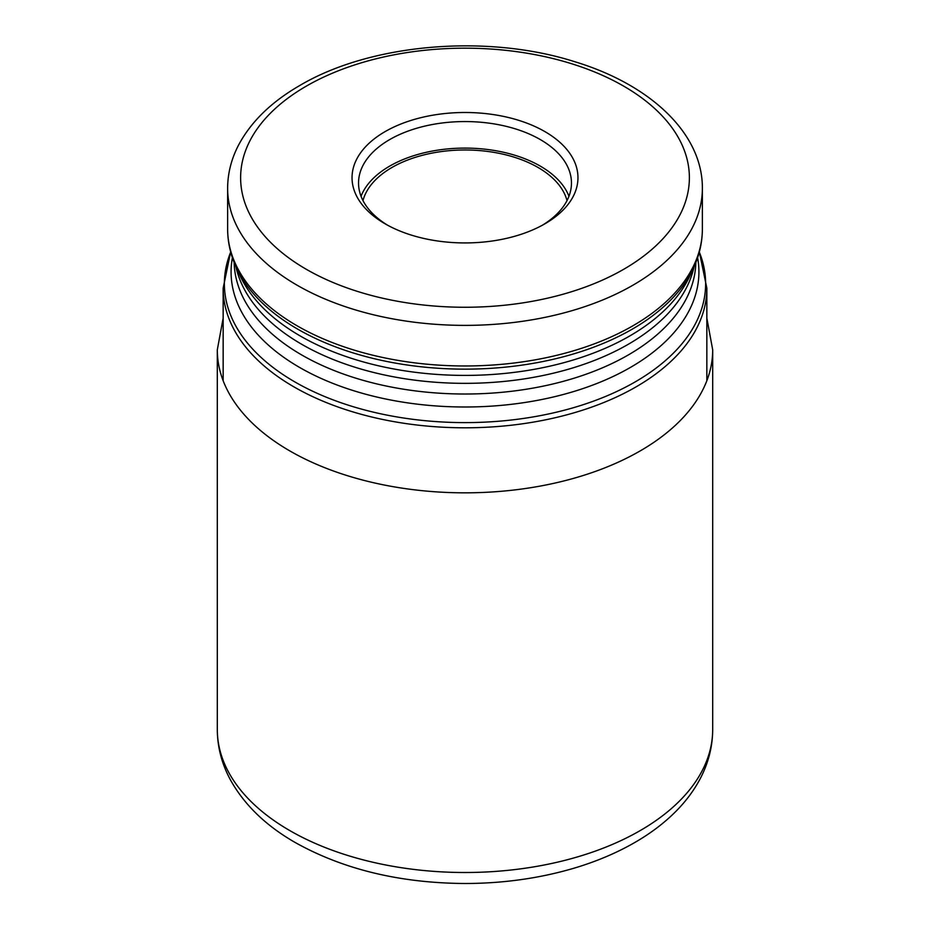 <?xml version="1.0" encoding="UTF-8"?>
<svg xmlns="http://www.w3.org/2000/svg" width="930" height="930" viewBox="0 0 930 930"><rect width="100%" height="100%" fill="white"/><g stroke="black" fill="none" stroke-linecap="round" stroke-linejoin="round"><path stroke-width="1.4" d="M544.875 131.595A112.96 65.216 180 0 1 544.875 223.828A112.96 65.216 180 0 1 385.125 223.828L385.125 223.828A112.96 65.216 180 0 1 385.125 131.595A112.96 65.216 180 0 1 544.875 131.595M387.496 225.153A106.462 61.461 180 0 1 358.538 183.024A106.462 61.461 180 0 1 424.266 126.236A106.462 61.461 180 0 1 540.272 139.558A106.462 61.461 180 0 1 571.462 183.024A106.462 61.461 180 0 1 542.504 225.153M568.951 196.288A106.462 61.461 0 0 0 540.272 166.098A106.462 61.461 180 0 0 435.182 150.555A106.462 61.461 180 0 0 361.049 196.288M362.979 200.578A103.207 59.59 180 0 1 432.834 152.95A103.207 59.59 180 0 1 537.982 167.435A103.207 59.59 0 0 1 567.021 200.578M217.306 729.504A247.694 143.011 0 0 0 289.858 830.618A247.694 143.011 180 0 0 559.79 861.622A247.694 143.011 180 0 0 712.694 729.504C712.589 747.278 708.125 764.239 699.29 780.386C693.42 791.081 685.956 801.079 676.877 810.367C665.787 821.713 652.709 831.862 637.678 840.813C618.473 852.229 596.932 861.447 573.043 868.481C538.9 878.432 502.886 883.442 465.012 883.5C399.993 883.093 343.402 869.445 295.24 842.534C265.945 825.735 244.346 804.869 230.454 779.921C221.793 763.902 217.399 747.092 217.306 729.504L217.306 349.831A247.694 143.011 0 0 0 289.858 450.945A247.694 143.011 180 0 0 559.79 481.949A247.694 143.011 180 0 0 712.694 349.831L706.846 318.141M623.658 269.316A224.374 129.537 180 0 1 306.342 269.316A224.374 129.537 180 0 1 306.342 86.118A224.374 129.537 180 0 1 623.658 86.118A224.374 129.537 180 0 1 623.658 269.316M699.348 251.914L706.846 288.172A241.847 139.628 180 0 1 636.015 386.903A241.847 139.628 180 0 1 372.453 417.175A241.847 139.628 180 0 1 223.154 288.172L223.154 380.73M699.302 252.053A240.626 138.919 180 0 1 635.144 381.928A240.626 138.919 180 0 1 348.041 405.096A240.626 138.919 180 0 1 230.698 252.053M232.395 257.68A233.918 135.048 0 0 0 364.176 393.809A233.918 135.048 0 0 0 630.4 367.443A233.918 135.048 0 0 0 697.605 257.68M234.151 262.493A230.873 133.292 0 0 0 378.057 384.206A230.873 133.292 0 0 0 628.25 354.981A230.873 133.292 0 0 0 695.849 262.493M235.941 266.759A230.873 133.292 0 0 0 390.205 376.162A230.873 133.292 0 0 0 628.25 344.309A230.873 133.292 0 0 0 694.059 266.759M629.633 336.032A232.837 134.42 0 0 0 689.99 275.582L693.617 267.712A236.592 136.594 180 0 1 632.295 329.139A236.592 136.594 180 0 1 403.597 364.467A236.592 136.594 180 0 1 236.383 267.712L240.01 275.582A232.837 134.42 0 0 0 404.573 370.803A232.837 134.42 0 0 0 629.633 336.032M702.371 188.325C702.743 133.35 650.093 84.444 574.647 61.682C486.867 33.713 370.605 43.536 299.844 85.467C271.281 101.951 250.786 121.958 238.347 145.499C231.256 159.297 227.676 173.573 227.629 188.325A237.371 137.047 180 0 0 374.162 314.945A237.371 137.047 180 0 0 632.853 285.243A237.371 137.047 180 0 0 702.371 188.325L702.371 228.919A237.371 137.047 180 0 1 632.853 325.825A237.371 137.047 180 0 1 374.162 355.539A237.371 137.047 180 0 1 227.629 228.919C227.664 242.219 230.582 255.145 236.383 267.712M217.306 349.831L223.154 318.141M712.694 729.504L712.694 349.831M706.846 288.172L706.846 380.73M230.652 251.914L223.154 288.172M702.371 228.919C702.336 242.219 699.418 255.145 693.617 267.712M227.629 188.325L227.629 228.919"/></g></svg>
